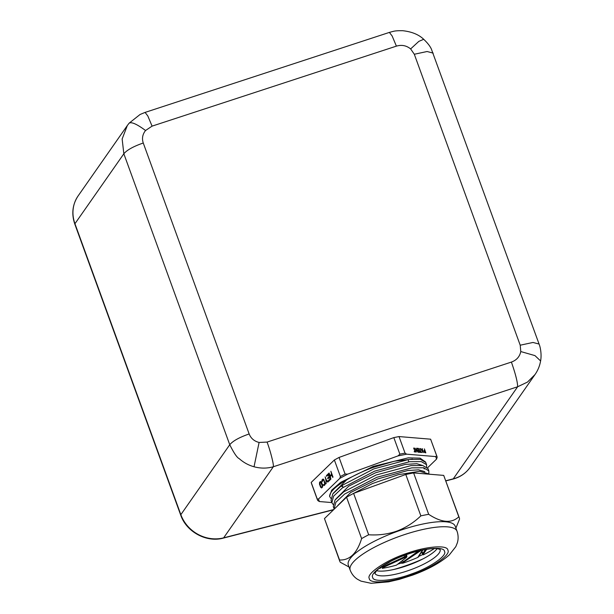 <?xml version="1.0" encoding="UTF-8"?>
<svg xmlns="http://www.w3.org/2000/svg" width="614" height="614" viewBox="0 0 614 614"><rect width="100%" height="100%" fill="white"/><g stroke="black" fill="none" stroke-linecap="round" stroke-linejoin="round"><path stroke-width="0.92" d="M445.81 480.754L453.278 478.836L517.648 386.759L527.48 382.085L535.017 374.54L470.147 467.323C465.911 473.248 460.17 477.17 452.932 479.097A4.275 1.443 -104.4 0 0 453.278 478.836A34.461 31.153 35 0 0 470.147 467.323M333.548 509.774L223.289 538.11A4.275 1.443 -104.4 0 0 223.634 537.849L273.337 466.755L517.648 386.759C517.587 382.046 515.507 373.826 511.393 362.083L267.075 442.08L259.093 442.456L254.035 466.763C260.574 468.536 267.006 468.536 273.337 466.755C273.921 464.668 270.475 451.098 267.075 442.08M259.093 442.456C254.25 441.228 250.934 438.396 249.154 433.96L143.262 143.008C133.461 146.401 126.991 149.993 123.844 153.776L229.743 444.728C233.926 453.086 237.065 457.714 239.176 458.612C243.551 462.519 248.501 465.235 254.035 466.763M223.289 538.11C206.588 542.83 186.38 531.877 180.723 515.131L74.831 224.179A4.275 1.121 -20 0 1 74.946 223.719L123.844 153.776L122.14 138.994L127.328 125.517L129.14 123.153L140.084 114.473L145.081 112.408L147.82 115.969L152.08 126.131L396.398 46.134L392.139 35.973L389.399 32.412M414.88 448.097L416.315 452.034L415.348 448.704L418.019 452.18L416.584 448.243L417.581 451.651L414.88 448.097M328.145 478.598L327.707 478.014M405.409 555.018L406.621 557.274L396.506 565.118A43.701 11.443 -20 0 1 382.184 568.341L383.42 567.397L382.768 565.901M383.359 565.517L389.414 562.294L384.425 564.842M383.42 567.397L404.925 557.466L404.672 556.729L383.059 566.699M404.925 557.466A34.637 9.072 160 0 0 406.138 557.028L405.869 556.299A34.123 8.941 -20 0 1 404.672 556.729L404.212 555.455M406.384 554.665L406.975 556.276L406.591 556.752L406.376 556.169M396.506 565.118L406.621 557.274M422.501 550.052L417.781 557.42A43.701 11.443 -20 0 1 402.677 563.222L403.429 562.27L402.4 560.49M403.429 562.27L420.958 550.482L420.475 549.852M418.403 551.027L401.832 562.823M403.337 561.626L401.825 563.291M417.781 557.42L418.211 556.721M421.649 551.748L422.655 554.434A0.691 0.591 -34.5 0 0 423.43 554.772L423.46 553.974L426.715 549.307M425.51 549.507L422.739 553.506L421.941 551.311M422.655 554.434L422.739 553.506A0.691 0.537 -146.6 0 0 423.46 553.974M434.267 548.609A43.701 11.443 -20 0 1 423.43 554.772M422.562 554.273L422.716 554.572A46.595 12.203 -20 0 1 418.687 556.407M401.633 562.954A46.595 12.203 -20 0 1 397.864 564.136M383.205 566.968A47.646 12.48 -20 0 1 381.087 567.359L380.312 568.242A46.595 12.203 -20 0 1 379.283 568.395M372.683 577.375C372.729 582.625 393.95 580.744 411.626 573.913C429.516 567.912 447.476 555.67 444.513 551.456L444.49 551.38C444.444 546.122 423.223 548.01 405.547 554.841C387.657 560.835 369.697 573.085 372.66 577.298L372.683 577.375M455.918 528.063L459.548 519.076A63.58 16.655 160 0 0 459.287 517.786A63.58 16.655 160 0 0 458.788 516.811C451.52 523.588 441.489 522.76 428.679 514.317L413.613 472.91L443.715 475.397L458.788 516.811M420.859 515.875C413.736 522.675 405.739 527.748 396.867 531.102C387.91 534.203 378.508 535.431 368.676 534.771L353.603 493.364L405.785 474.469L420.859 515.875A63.58 16.655 -20 0 1 428.679 514.317M457.1 531.44A56.856 14.889 160 0 0 457.031 531.24L455.189 526.175A56.856 14.889 160 0 0 397.012 531.501A56.856 14.889 160 0 0 348.33 565.072L350.172 570.137C351.722 574.075 354.148 577.114 357.463 579.255L360.971 581.128L371.109 583.3L388.524 581.857L399.223 579.378L412.669 575.088C428.311 569.393 440.522 562.677 449.302 554.933L455.803 546.667L457.3 542.968C458.382 539.506 458.389 535.899 457.338 532.146L457.031 531.24A56.856 14.889 160 0 0 398.854 536.567A56.856 14.889 160 0 0 350.11 569.938A56.856 14.889 160 0 0 350.172 570.137M437.114 548.732A34.737 9.095 -20 0 1 408.625 565.126A34.737 9.095 -20 0 1 376.674 570.728M405.785 474.469L413.613 472.91M361.615 538.601C357.026 553.337 349.665 560.467 339.534 559.983L324.468 518.577L346.542 497.194L361.615 538.601A63.58 16.655 -20 0 1 368.676 534.771M346.542 497.194L353.603 493.364M324.468 518.577L339.795 561.273A63.58 16.655 160 0 0 340.302 562.255L349.036 567.006M339.534 559.983A63.58 16.655 160 0 0 339.795 561.273M443.715 475.397L459.287 517.786M337.777 505.522L350.724 492.474L377.81 478.92L407.688 470.531L418.587 469.833L424.811 471.629M422.57 465.481L416.799 463.716L405.37 464.391L375.568 472.772L348.76 486.134L335.536 499.374M423.906 467.822L424.32 468.958L423.476 467.745M412.547 459.103L394.487 461.183L373.573 467.285C363.158 471.084 354.14 475.32 346.519 479.987C335.505 486.411 329.848 491.868 329.564 496.365L330.831 498.276M333.295 493.226L346.519 479.987M331.829 502.567L319.341 501.538L317.737 500.494A63.58 16.655 -20 0 1 317.446 499.865A63.58 16.655 -20 0 1 317.231 498.99L311.198 482.427L334.369 459.978L340.402 476.541A63.58 16.655 -20 0 1 345.083 474L339.058 457.438L393.827 437.605L399.86 454.168A63.58 16.655 -20 0 1 405.048 453.14L399.023 436.569L430.621 439.187L436.654 455.749L435.725 456.586L436.569 459.088L427.567 467.807M393.827 437.605L399.023 436.569M334.369 459.978L339.058 457.438M311.705 483.932L311.198 482.427M342.689 486.495L341.461 486.388M324.806 485.014L323.148 484.876M322.511 484.822L322.089 484.791M320.017 484.615L319.595 484.584M426.6 466.893L426.576 464.691L421.304 461.613L409.569 461.713L374.617 471.145L342.366 487.923L333.602 496.158L331.867 502.666L333.064 504.432M331.867 502.666L331.046 500.418L332.788 493.909L341.545 485.674L373.796 468.896L408.747 459.464L420.483 459.364L425.763 462.442L426.576 464.691M425.586 462.05L420.076 458.151L408.287 457.844L373.251 466.402L340.709 482.32L331.667 490.172L329.564 496.342M428.841 473.049L428.818 470.854L423.56 467.761L411.833 467.853L376.881 477.278L344.615 494.063L335.85 502.298L334.093 508.814L333.272 506.565L335.029 500.049L343.794 491.814L376.067 475.029L411.012 465.604L422.739 465.512L427.996 468.605L428.818 470.854M425.878 473.924L421.265 473.54M398.524 477.101L367.963 488.161M337.324 506.12L344.769 498.906M349.734 495.406L372.575 483.502L398.463 474.653L419.715 471.299L430.007 474.269M319.341 501.538L318.497 499.029L339.811 478.383L347.616 474.146L398.01 455.903L406.66 454.176L435.725 456.586M318.497 499.029L317.231 498.99M329.864 479.104L328.275 480.655L328.544 481.391L330.455 479.542L328.337 473.732L326.425 475.581L326.694 476.326L328.29 474.775L329.012 476.756L327.63 478.099L327.899 478.836L329.281 477.5L330.271 479.027M330.309 479.135L329.012 480.939M328.275 480.655L328.858 480.532M330.923 479.089L328.874 473.624M328.459 474.062L327.162 475.865M326.425 475.581L327.016 475.466M329.449 476.786L328.367 478.383M325.911 480.094L326.095 483.763L326.249 480.432L327.799 482.113L328.114 481.806L326.234 479.78L325.151 476.817L325.911 480.094L326.425 479.987M326.51 480.079L326.541 480.747M326.886 481.123L326.848 480.447M323.716 479.38L323.018 479.05L322.227 479.641L322.818 479.526L322.012 480.025L321.851 481.176L322.028 481.852L323.233 479.841L323.962 480.647L324.722 483.924L324.077 484.715L323.064 484.692L324.038 485.59L325.044 484.615L325.197 483.456L323.716 479.38M322.227 479.641L322.012 480.025M319.787 482.013L320.378 481.89L319.564 482.389L319.487 484.147L320.608 487.232L321.59 487.961L322.55 487.032L322.626 485.283L321.506 482.19L320.523 481.468L319.564 482.389M331.829 475.029L332.688 477.377L333.003 477.07L330.885 471.26L331.56 474.292L330.071 475.727L329.081 473.01L328.766 473.317L330.877 479.127L330.34 476.472L331.829 475.029M340.402 476.541L339.811 478.383M347.616 474.146L345.083 474M399.86 454.168L398.01 455.903M406.66 454.176L405.048 453.14M422.486 451.827L422.11 449.862M422.478 448.727L422.417 449.694L421.565 449.625L420.767 448.588L423.23 452.61L422.248 448.849M421.672 450.292L422.125 451.144M422.417 449.694L421.496 449.955M415.31 451.958L414.473 451.482M413.851 448.013L414.88 451.513L414.197 451.459L414.35 451.873L415.97 452.011L415.133 451.536L413.644 448.128M418.357 452.203L419.899 452.334L418.464 448.397L416.929 448.266L417.113 448.773L418.387 448.88L418.878 450.216L417.766 450.123L417.95 450.63L419.063 450.722L419.462 451.812L418.18 451.704L418.357 452.203M419.746 448.504L420.767 451.996L420.083 451.942L420.237 452.364L421.864 452.495L421.027 452.019L419.746 448.504M423.829 450.63L424.297 452.372L425.832 452.825L424.397 448.888L424.781 450.622L423.829 450.63M436.654 455.749A63.58 16.655 -20 0 1 436.938 456.379A63.58 16.655 -20 0 1 437.16 457.253L436.569 459.088M430.621 439.187L436.938 456.379M419.692 451.774L419.17 452.272M421.204 452.441L420.367 451.965M425.172 452.771L425.018 452.349M424.566 451.09L424.381 450.592M330.225 475.581L330.493 476.326M331.997 474.315L330.539 475.274M322.296 485.943L320.738 482.259L319.817 483.487L320.884 486.802L321.629 487.079L322.703 485.858M322.227 486.342L322.688 486.25M424.082 451.543L425.425 452.38L424.965 451.129L424.151 451.06L424.082 451.543M433.177 53.111L427.083 51.515L414.312 54.255L520.211 345.206L532.983 342.458L539.077 344.055L431.312 48.92C429.93 45.989 427.398 42.78 423.706 39.296L418.825 41.384L410.636 48.92L414.312 54.255M520.211 345.206L520.787 351.553L534.963 355.613L540.604 360.948C541.878 354.04 540.182 346.542 539.077 344.055L539.077 344.055M520.787 351.553C519.69 356.703 516.558 360.211 511.393 362.083M180.723 515.131A4.275 1.121 -20 0 1 180.846 514.67L229.743 444.728C232.89 440.944 239.36 437.352 249.154 433.96M143.262 143.008C141.773 138.48 142.54 134.312 145.556 130.506L152.08 126.131M129.024 123.307C131.181 121.564 136.692 123.959 145.556 130.506M396.398 46.134C401.679 44.584 406.422 45.513 410.636 48.92M74.831 224.179C71.339 213.948 72.437 204.516 78.124 195.904A34.461 31.153 35 0 0 74.946 223.719L180.846 514.67A34.461 31.153 35 0 0 223.634 537.849L333.793 509.536M420.774 553.068A48.038 12.579 160 0 0 421.925 552.523M369.29 578.518C366.028 573.913 385.669 560.521 405.248 553.951C424.581 546.475 447.813 544.411 447.859 550.159L447.882 550.236C451.144 554.833 431.504 568.234 411.925 574.804C392.592 582.279 369.359 584.344 369.313 578.595L369.29 578.518M440.138 549.53A34.737 9.095 -20 0 1 410.352 569.876A34.737 9.095 -20 0 1 374.87 573.284M393.958 569.447A56.856 14.889 160 0 0 408.356 564.811A56.856 14.889 160 0 0 423.054 558.855M540.604 360.94C539.744 365.89 537.887 370.419 535.017 374.54M423.706 39.296L423.706 39.296C418.725 34.53 411.687 31.667 402.6 30.7C394.649 30.646 394.219 31.122 389.399 32.404L145.081 112.408M452.932 479.097L445.864 480.908M127.328 125.517L78.124 195.904M401.103 561.511L401.74 563.253M422.946 549.852L418.211 557.197M440.092 549.369L437.713 548.809C434.39 547.818 420.007 549.576 405.578 554.956C391.141 560.006 378.654 567.843 376.305 571.127L374.855 573.376M317.446 499.865L311.421 483.302M343.042 487.432L342.382 485.659M408.809 461.805L408.126 459.871"/></g></svg>
